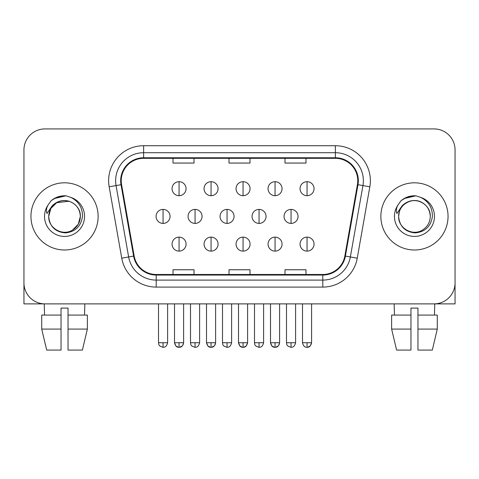 <?xml version="1.0" encoding="UTF-8"?>
<svg xmlns="http://www.w3.org/2000/svg" width="479" height="479" viewBox="0 0 479 479"><rect width="100%" height="100%" fill="white"/><g stroke="black" fill="none" stroke-linecap="round" stroke-linejoin="round"><path stroke-width="0.72" d="M30.949 216.406A33.59 33.59 0 0 0 64.539 249.996A33.59 33.59 0 0 0 98.135 216.406A33.59 33.59 0 0 0 64.539 182.81A33.59 33.59 0 0 0 30.949 216.406A33.59 33.59 0 0 0 64.539 249.996A33.59 33.59 0 0 0 98.135 216.406A33.59 33.59 0 0 0 64.539 182.81A33.59 33.59 0 0 0 30.949 216.406M380.865 216.406A33.59 33.59 0 0 0 414.461 249.996A33.59 33.59 0 0 0 448.051 216.406A33.59 33.59 0 0 0 414.461 182.81A33.59 33.59 0 0 0 380.865 216.406A33.59 33.59 0 0 0 414.461 249.996A33.59 33.59 0 0 0 448.051 216.406A33.59 33.59 0 0 0 414.461 182.81A33.59 33.59 0 0 0 380.865 216.406M121.229 180.715A22.393 22.393 0 0 1 143.622 158.321L335.378 158.321A22.393 22.393 0 0 1 357.43 184.601L344.844 255.984A22.393 22.393 0 0 1 322.792 274.491L156.208 274.491A22.393 22.393 0 0 1 134.156 255.984L121.57 184.601A22.393 22.393 0 0 1 121.229 180.715M120.666 180.715A22.956 22.956 0 0 0 121.013 184.702L133.605 256.085A22.956 22.956 0 0 0 156.208 275.054L322.792 275.054A22.956 22.956 0 0 0 345.395 256.085L357.987 184.702A22.956 22.956 0 0 0 335.378 157.759L143.622 157.759A22.956 22.956 0 0 0 120.666 180.715M109.164 186.792A34.991 34.991 0 0 1 143.622 145.724L335.378 145.724A34.991 34.991 0 0 1 369.836 186.792L357.25 258.175A34.991 34.991 0 0 1 322.792 287.089L156.208 287.089A34.991 34.991 0 0 1 121.75 258.175L109.164 186.792L116.056 185.577A27.992 27.992 0 0 1 143.622 152.717L335.378 152.717A27.992 27.992 0 0 1 362.944 185.577L350.359 256.96A27.992 27.992 0 0 1 322.792 280.089L156.208 280.089A27.992 27.992 0 0 1 128.641 256.96L116.056 185.577A27.992 27.992 0 0 1 115.631 180.715M455.05 149.921A20.992 20.992 0 0 0 434.058 128.923L44.942 128.923A20.992 20.992 0 0 0 23.95 149.921L23.95 282.891A20.992 20.992 0 0 0 44.942 303.884L434.058 303.884A20.992 20.992 0 0 0 455.05 282.891L455.05 149.921L455.05 303.884L373.871 303.884M229.004 158.321L229.004 163.058L249.996 163.058L249.996 158.321M173.015 158.321L173.015 163.058L194.013 163.058L194.013 158.321M284.987 158.321L284.987 163.058L305.985 163.058L305.985 158.321M249.996 274.491L249.996 269.755L229.004 269.755L229.004 274.491M194.013 274.491L194.013 269.755L173.015 269.755L173.015 274.491M305.985 274.491L305.985 269.755L284.987 269.755L284.987 274.491M23.95 149.921L23.95 282.891M434.058 128.923L44.942 128.923M44.942 303.884L434.058 303.884M179.062 181.691A6.999 6.999 0 0 0 172.063 188.69A6.999 6.999 0 0 0 179.062 195.689A6.999 6.999 0 0 0 186.062 188.69A6.999 6.999 0 0 0 179.062 181.691L179.062 195.689A6.999 6.999 0 0 0 186.062 188.69A6.999 6.999 0 0 0 179.062 181.691M163.064 209.407A6.999 6.999 0 0 0 156.064 216.406A6.999 6.999 0 0 0 163.064 223.406A6.999 6.999 0 0 0 170.063 216.406A6.999 6.999 0 0 0 163.064 209.407L163.064 223.406A6.999 6.999 0 0 0 170.063 216.406A6.999 6.999 0 0 0 163.064 209.407M179.062 237.123A6.999 6.999 0 0 0 172.063 244.116A6.999 6.999 0 0 0 179.062 251.116A6.999 6.999 0 0 0 186.062 244.116A6.999 6.999 0 0 0 179.062 237.123L179.062 251.116A6.999 6.999 0 0 0 186.062 244.116A6.999 6.999 0 0 0 179.062 237.123M211.059 181.691A6.999 6.999 0 0 0 204.06 188.69A6.999 6.999 0 0 0 211.059 195.689A6.999 6.999 0 0 0 218.059 188.69A6.999 6.999 0 0 0 211.059 181.691L211.059 195.689A6.999 6.999 0 0 0 218.059 188.69A6.999 6.999 0 0 0 211.059 181.691M243.057 181.691A6.999 6.999 0 0 0 236.057 188.69A6.999 6.999 0 0 0 243.057 195.689A6.999 6.999 0 0 0 250.056 188.69A6.999 6.999 0 0 0 243.057 181.691L243.057 195.689A6.999 6.999 0 0 0 250.056 188.69A6.999 6.999 0 0 0 243.057 181.691M275.054 181.691A6.999 6.999 0 0 0 268.054 188.69A6.999 6.999 0 0 0 275.054 195.689A6.999 6.999 0 0 0 282.047 188.69A6.999 6.999 0 0 0 275.054 181.691L275.054 195.689A6.999 6.999 0 0 0 282.047 188.69A6.999 6.999 0 0 0 275.054 181.691M307.051 181.691A6.999 6.999 0 0 0 300.052 188.69A6.999 6.999 0 0 0 307.051 195.689A6.999 6.999 0 0 0 314.044 188.69A6.999 6.999 0 0 0 307.051 181.691L307.051 195.689A6.999 6.999 0 0 0 314.044 188.69A6.999 6.999 0 0 0 307.051 181.691M195.061 209.407A6.999 6.999 0 0 0 188.061 216.406A6.999 6.999 0 0 0 195.061 223.406A6.999 6.999 0 0 0 202.06 216.406A6.999 6.999 0 0 0 195.061 209.407L195.061 223.406A6.999 6.999 0 0 0 202.06 216.406A6.999 6.999 0 0 0 195.061 209.407M227.058 209.407A6.999 6.999 0 0 0 220.059 216.406A6.999 6.999 0 0 0 227.058 223.406A6.999 6.999 0 0 0 234.057 216.406A6.999 6.999 0 0 0 227.058 209.407L227.058 223.406A6.999 6.999 0 0 0 234.057 216.406A6.999 6.999 0 0 0 227.058 209.407M259.055 209.407A6.999 6.999 0 0 0 252.056 216.406A6.999 6.999 0 0 0 259.055 223.406A6.999 6.999 0 0 0 266.055 216.406A6.999 6.999 0 0 0 259.055 209.407L259.055 223.406A6.999 6.999 0 0 0 266.055 216.406A6.999 6.999 0 0 0 259.055 209.407M211.059 237.123A6.999 6.999 0 0 0 204.06 244.116A6.999 6.999 0 0 0 211.059 251.116A6.999 6.999 0 0 0 218.059 244.116A6.999 6.999 0 0 0 211.059 237.123L211.059 251.116A6.999 6.999 0 0 0 218.059 244.116A6.999 6.999 0 0 0 211.059 237.123M243.057 237.123A6.999 6.999 0 0 0 236.057 244.116A6.999 6.999 0 0 0 243.057 251.116A6.999 6.999 0 0 0 250.056 244.116A6.999 6.999 0 0 0 243.057 237.123L243.057 251.116A6.999 6.999 0 0 0 250.056 244.116A6.999 6.999 0 0 0 243.057 237.123M275.054 237.123A6.999 6.999 0 0 0 268.054 244.116A6.999 6.999 0 0 0 275.054 251.116A6.999 6.999 0 0 0 282.047 244.116A6.999 6.999 0 0 0 275.054 237.123L275.054 251.116A6.999 6.999 0 0 0 282.047 244.116A6.999 6.999 0 0 0 275.054 237.123M307.051 237.123A6.999 6.999 0 0 0 300.052 244.116A6.999 6.999 0 0 0 307.051 251.116A6.999 6.999 0 0 0 314.044 244.116A6.999 6.999 0 0 0 307.051 237.123L307.051 251.116A6.999 6.999 0 0 0 314.044 244.116A6.999 6.999 0 0 0 307.051 237.123M49.451 211.652L48.702 216.406C49.666 226.519 55.217 232.016 65.354 232.902C75.317 231.866 81.023 226.369 82.472 216.406C82.544 207.676 78.646 201.336 70.79 197.384L66.066 195.833C60.36 195.492 55.33 197.168 50.978 200.863L48.122 204.952C46.385 207.886 46.002 210.73 46.978 213.49L52.073 205.934C56.821 201.186 62.474 199.617 69.024 201.234A15.819 15.819 0 0 0 49.451 211.652M48.72 216.406L50.84 208.497L56.63 202.707L69.03 201.234C76.089 203.749 79.867 208.808 80.358 216.406C80.149 222.37 77.508 226.938 72.449 230.106C62.587 236.422 48.181 228.106 48.72 216.406C48.936 210.437 51.57 205.874 56.63 202.707C66.491 196.39 80.903 204.707 80.358 216.406L78.239 224.316L72.449 230.106M51.564 200.366L57.013 197.198M58.372 196.719L64.24 195.773M65.934 195.821L54.223 198.54L51.019 200.821L54.223 198.54L64.701 195.773L54.223 198.54L51.019 200.821L54.223 198.54L64.701 195.773M399.372 211.652L398.618 216.406C399.588 226.519 405.138 232.016 415.275 232.902C425.232 231.866 430.938 226.369 432.393 216.406C432.459 207.676 428.567 201.336 420.712 197.384L415.982 195.833C410.275 195.492 405.246 197.168 400.893 200.863L398.043 204.952C396.301 207.886 395.923 210.73 396.899 213.49L401.995 205.934C406.743 201.186 412.389 199.617 418.945 201.234A15.819 15.819 0 0 0 399.372 211.652M418.945 201.234C426.011 203.749 429.789 208.808 430.28 216.406C430.064 222.37 427.43 226.938 422.37 230.106C412.509 236.422 398.097 228.106 398.642 216.406C398.851 210.437 401.492 205.874 406.551 202.707C416.413 196.39 430.819 204.707 430.28 216.406C430.064 210.437 427.43 205.874 422.37 202.707C412.509 196.39 398.097 204.707 398.642 216.406M401.486 200.366L406.934 197.198M408.288 196.719L414.155 195.773M415.856 195.821L404.144 198.54L400.935 200.821L404.144 198.54L414.622 195.773L404.144 198.54L400.935 200.821L404.144 198.54L414.622 195.773M23.95 275.892L23.95 303.884L105.129 303.884M41.715 315.08L41.715 329.079L46.685 350.077L41.715 329.079L41.715 315.08L61.043 315.08L61.043 308.087L68.042 308.087L68.042 315.08L87.37 315.08L87.37 329.079L82.394 350.077L87.37 329.079L68.042 329.079L68.042 315.08M84.837 303.884L84.532 315.08M61.043 315.08L61.043 350.077L46.685 350.077M41.715 329.079L61.043 329.079M82.394 350.077L68.042 350.077L68.042 329.079M44.248 303.884L44.547 315.08M391.63 315.08L391.63 329.079L396.606 350.077L391.63 329.079L391.63 315.08L410.958 315.08L410.958 308.087L417.957 308.087L417.957 315.08L437.285 315.08L437.285 329.079L432.315 350.077L437.285 329.079L417.957 329.079L417.957 315.08M434.752 303.884L434.453 315.08M410.958 315.08L410.958 350.077L396.606 350.077M391.63 329.079L410.958 329.079M432.315 350.077L417.957 350.077L417.957 329.079M394.163 303.884L394.468 315.08M291.052 209.407A6.999 6.999 0 0 0 284.053 216.406A6.999 6.999 0 0 0 291.052 223.406A6.999 6.999 0 0 0 298.046 216.406A6.999 6.999 0 0 0 291.052 209.407L291.052 223.406A6.999 6.999 0 0 0 298.046 216.406A6.999 6.999 0 0 0 291.052 209.407M335.378 145.724L335.378 157.759M116.056 185.577L121.013 184.702M156.208 287.089L156.208 275.054M322.792 275.054L322.792 287.089M345.395 256.085L357.25 258.175M121.75 258.175L133.605 256.085M357.987 184.702L369.836 186.792M143.622 145.724L143.622 157.759M163.064 342.724L158.513 342.724C159.16 344.138 157.543 345.736 163.064 347.275L163.064 342.724L167.614 342.724L167.614 303.884M174.512 303.884L174.512 342.724C175.308 345.97 176.823 347.485 179.062 347.275L179.062 342.724L174.512 342.724L175.847 345.94L178.386 347.227M183.559 343.401L183.613 342.73L179.062 342.724M195.061 342.724L190.51 342.724C191.151 344.138 189.54 345.736 195.061 347.275L195.061 342.724L199.611 342.724L199.611 303.884M227.058 342.724L222.507 342.724C223.148 344.138 221.537 345.736 227.058 347.275L227.058 342.724L231.608 342.724L231.608 303.884M259.055 342.724L254.505 342.724C255.145 344.138 253.535 345.736 259.055 347.275L259.055 342.724L263.6 342.724L263.6 303.884M206.509 303.884L206.509 342.724C207.305 345.97 208.82 347.485 211.059 347.275L211.059 342.724L206.509 342.724L207.844 345.94L210.383 347.227M215.556 343.401L215.61 342.73L211.059 342.724M238.506 303.884L238.506 342.724C239.302 345.97 240.817 347.485 243.057 347.275L243.057 342.724L238.506 342.724L239.841 345.94L242.38 347.227M243.733 347.227L246.272 345.94L247.607 342.724L243.057 342.724M270.503 303.884L270.503 342.724C271.3 345.97 272.814 347.485 275.054 347.275L275.054 342.724L270.503 342.724L271.832 345.94L274.377 347.227M279.55 343.401L279.598 342.73L275.054 342.724M307.051 342.724L302.5 342.724C303.291 345.97 304.812 347.485 307.051 347.275L307.051 342.724L311.595 342.724L310.266 345.94L307.722 347.227M48.122 204.952A20.022 20.022 0 0 0 64.539 236.422A20.022 20.022 0 0 0 70.79 197.384M398.043 204.952A20.022 20.022 0 0 0 414.461 236.422A20.022 20.022 0 0 0 420.712 197.384M291.052 342.724L286.502 342.724C287.143 344.138 285.532 345.736 291.052 347.275L291.052 342.724L295.597 342.724L295.597 303.884M183.295 344.395L182.277 345.94L179.739 347.227M158.513 342.724L158.513 303.884M167.614 342.724C166.818 345.97 165.303 347.485 163.064 347.275M179.062 347.275C181.302 347.485 182.816 345.97 183.613 342.724L183.613 303.884M215.293 344.395L214.275 345.94L211.736 347.227M279.281 344.395L278.269 345.94L275.724 347.227M190.51 342.724L190.51 303.884M199.611 342.724C198.815 345.97 197.3 347.485 195.061 347.275M222.507 342.724L222.507 303.884M231.608 342.724C230.812 345.97 229.297 347.485 227.058 347.275M254.505 342.724L254.505 303.884M263.6 342.724C262.809 345.97 261.294 347.485 259.055 347.275M211.059 347.275C213.299 347.485 214.814 345.97 215.61 342.724L215.61 303.884M243.057 347.275C245.296 347.485 246.811 345.97 247.607 342.724L247.607 303.884M275.054 347.275C277.293 347.485 278.808 345.97 279.598 342.724L279.598 303.884M307.051 347.275C309.284 347.485 310.805 345.97 311.595 342.724L311.595 303.884M302.5 342.724L302.5 303.884M286.502 342.724L286.502 303.884M295.597 342.724C294.807 345.97 293.286 347.485 291.052 347.275"/></g></svg>
